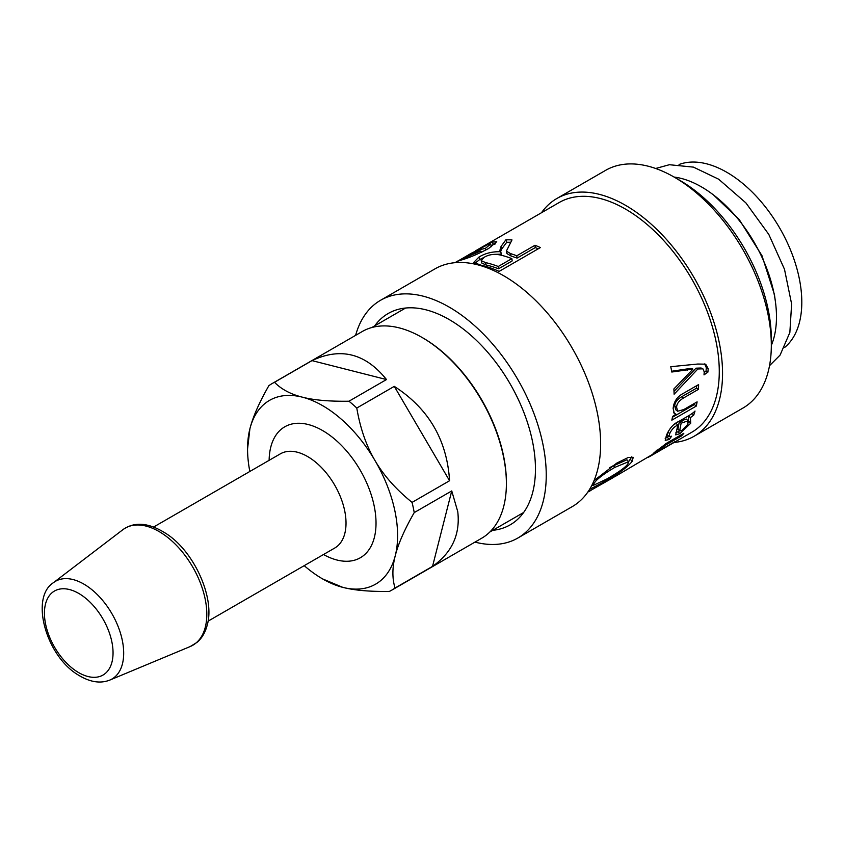 <?xml version="1.0" encoding="UTF-8"?>
<svg xmlns="http://www.w3.org/2000/svg" width="844" height="844" viewBox="0 0 844 844"><rect width="100%" height="100%" fill="white"/><g stroke="black" fill="none" stroke-linecap="round" stroke-linejoin="round"><path stroke-width="1.27" d="M704.677 363.901L706.322 367.752L706.038 371.149L707.905 372.109L704.012 374.884L704.234 371.845L702.915 368.839L701.079 368.005L695.984 368.184L697.84 368.976L674.113 394.222A132.624 76.572 -120 0 0 673.871 388.957L692.903 369.208A132.624 76.572 -120 0 0 692.892 369.092L691.036 368.353L671.655 371.254M695.984 368.184L674.008 391.384M706.038 371.149L704.255 372.415M692.892 369.092L671.792 372.025A132.624 76.572 -120 0 0 670.758 366.697L697.84 364.028L705.668 364.186L708.19 368.649L707.905 372.109M702.915 368.839L697.84 368.976M694.728 403.242L694.443 404.529L696.279 406.069L671.835 420.175A132.624 76.572 -120 0 0 672.594 416.387L676.044 414.393A132.624 76.572 -120 0 0 676.065 414.298L673.628 412.748M694.443 404.529L672.436 417.242M696.68 385.697L696.585 388.145L681.709 396.733C677.067 399.56 674.746 402.651 674.757 406.017L675.749 409.783L677.626 411.218L683.745 409.583L697.102 401.871A132.624 76.572 60 0 1 696.279 406.069M676.065 414.298L674.398 413.697L673.132 408.464C673.818 401.533 677.289 396.48 683.534 393.283L698.6 384.59A132.624 76.572 60 0 1 698.463 389.348L683.587 397.935C678.945 400.763 676.624 403.896 676.624 407.336L677.626 411.218M696.585 388.145L698.463 389.348M653.594 453.249L653.963 453.85C652.338 454.673 652.507 454.177 654.49 452.373L667.045 442.952L683.83 433.267A132.624 76.572 60 0 1 681.509 435.915L666.074 444.83L656.389 452.089L655.799 451.16M587.878 491.989L611.541 478.569A132.624 76.572 -120 0 0 615.413 476.069L620.319 473.231A132.624 76.572 60 0 1 616.447 475.742L652.866 454.199M672.14 443.3L648.298 457.321M656.98 450.105L657.487 450.844C655.071 452.88 656.21 452.532 660.884 449.799L675.084 441.602A132.624 76.572 60 0 1 672.257 443.501M680.844 434.987L681.509 435.915M688.071 420.829L686.341 419.078L679.336 421.462L681.108 423.203L679.642 431.031L681.836 430.461L687.839 424.321L688.071 420.829L681.108 423.203M679.336 421.462L677.943 429.09L679.642 431.031M668.511 436.264L665.199 438.49M667.277 433.478L667.235 434.818L668.933 436.738L671.624 436.19L669.186 439.534L665.23 440.325L666.475 435.198C669.598 428.182 673.723 423.582 678.84 421.42L684.431 418.191C690.076 415.069 693.599 412.684 695.013 411.039A132.624 76.572 60 0 1 693.726 415.09L690.424 417.622L690.698 423.234L679.821 433.711L675.706 434.882L677.837 425.091C674.398 426.526 671.666 429.417 669.63 433.753L668.933 436.738M677.837 425.091L676.065 423.35L673.945 424.616M679.515 430.883L675.78 432.877M690.381 414.657L688.651 415.892L688.493 422.243M667.551 437.53L669.186 439.534M688.651 415.892L690.424 417.622M692.091 413.518L693.726 415.09M650.46 456.108L691.806 432.233A132.624 76.572 -120 0 0 669.25 246.859A132.624 76.572 -120 0 0 559.182 202.518L480.31 248.052L492.221 242.101L496.726 241.7L488.581 248.516C478.253 253.96 469.116 257.821 461.151 260.089L457.575 261.239L464.844 257.051M468.103 255.173A132.624 76.572 60 0 1 470.171 253.907A132.624 76.572 60 0 1 485.237 248.484L490.512 244.211L488.032 244.517L470.171 253.907M475.689 250.752L480.31 248.052M501.062 246.448L505.83 239.865A132.624 76.572 60 0 1 511.991 239.928L506.368 251.122L510.557 253.622A132.624 76.572 60 0 1 516.771 255.785L534.99 245.266A132.624 76.572 60 0 1 540.403 247.556L499.142 271.388A132.624 76.572 -120 0 0 481.249 265.269L473.695 262.463L478.864 257.125C485.194 253.242 492.463 251.449 500.671 251.744L499.891 250.351L501.062 246.448L501.821 248.864L506.716 242.281L510.451 242.249M616.447 475.742A132.624 76.572 60 0 1 613.947 477.082M592.277 489.457L588.764 491.725M594.028 480.637L616.88 463.039L628.179 457.522L633.232 457.332L632.103 461.468C627.292 467.407 617.766 474.296 603.502 482.135L589.597 489.351M480.795 250.953A132.624 76.572 -120 0 0 467.587 255.447C462.385 258.38 461.626 259.129 465.308 257.694L480.795 250.953L481.375 252.293M463.641 259.245L463.113 258.253L465.308 257.694L465.719 258.538M491.05 245.393L495.386 243.884M491.619 246.67L490.512 244.211M481.27 252.05L482.673 251.67M485.891 250.014L485.237 248.484M481.164 260.627L481.84 263.064L486.112 265.005A129.976 75.042 60 0 1 498.551 268.793L512.171 260.933L511.865 258.623A132.624 76.572 -120 0 0 500.439 255.036C494.278 253.696 488.803 254.477 484.013 257.409L481.164 260.627L485.553 262.611A132.624 76.572 60 0 1 498.245 266.482L511.865 258.623M498.551 268.793L498.245 266.482M500.555 251.47L501.821 248.864M494.563 254.329L501.294 254.139L500.787 251.681M474.739 263.528L479.687 259.551L484.372 257.209M506.368 251.122L506.927 253.559L510.979 255.975L517.077 258.095L535.286 247.577L538.272 248.79M506.716 242.281L505.83 239.865M501.294 254.139L500.671 251.744M535.286 247.577L534.99 245.266M517.077 258.095L516.771 255.785M606.583 479.118C618.325 472.482 625.436 467.407 627.915 463.883L628.569 461.71L614.822 467.376C603.196 474.233 596.265 479.592 594.039 483.464L593.237 485.416L606.583 479.118M631.797 456.804L628.59 461.742L626.923 459.758L609.442 467.65M592.921 485.005L591.697 485.638M771.321 345.259L771.321 338.76A129.311 74.662 -120 0 0 722.548 217.225A129.311 74.662 -120 0 0 679.884 180.394L674.261 177.145A137.266 79.252 60 0 1 719.552 216.243A137.266 79.252 60 0 1 771.321 345.259A137.266 79.252 60 0 1 742.889 408.106L694.127 436.253A137.266 79.252 -120 0 0 670.78 244.401A137.266 79.252 -120 0 0 556.861 198.498A137.266 79.252 -120 0 0 541.479 212.741M556.861 198.498L605.623 170.34A137.266 79.252 60 0 1 674.261 177.145M674.103 442.456A137.266 79.252 -120 0 0 694.127 436.253M474.972 542.112A137.266 79.252 -120 0 0 517.815 538.05L572.211 506.643A137.266 79.252 -120 0 0 548.864 314.78A137.266 79.252 -120 0 0 434.945 268.888L380.549 300.295A137.266 79.252 -120 0 0 355.609 335.363M517.815 538.05A137.266 79.252 -120 0 0 494.468 346.188A137.266 79.252 -120 0 0 380.549 300.295M492.748 530.317A122.021 70.442 -120 0 0 510.187 524.841A122.021 70.442 -120 0 0 489.436 354.301A122.021 70.442 -120 0 0 388.177 313.504A122.021 70.442 -120 0 0 374.715 325.868M249.835 471.469A106.101 61.253 60 0 1 247.556 448.945A106.101 61.253 60 0 1 249.898 428.805C252.852 417.02 259.171 402.641 268.867 385.676A119.363 68.913 60 0 1 272.274 383.471A119.363 68.913 60 0 1 274.5 382.279L312.016 360.62C340.659 347.063 365.484 353.372 386.489 379.557L348.973 401.216A119.363 68.913 60 0 1 356.78 408.032L394.285 386.373C428.562 408.454 446.993 439.903 449.567 480.732L412.062 502.391A119.363 68.913 60 0 1 414.225 512.593L451.74 490.934L457.764 511.675C460.37 534.421 451.973 552.651 432.55 566.366L395.034 588.025A119.363 68.913 60 0 1 391.637 590.22A119.363 68.913 60 0 1 389.411 591.412C369.946 591.707 354.406 590.357 342.791 587.361A106.101 61.253 60 0 1 322.577 578.9A106.101 61.253 60 0 1 304.209 565.659M391.637 590.22L481.671 538.24A119.363 68.913 -120 0 0 506.389 483.601A119.363 68.913 -120 0 0 421.989 337.41A119.363 68.913 -120 0 0 362.298 331.502L272.274 383.471M421.989 337.41L422.928 337.948A118.033 68.153 -120 0 1 506.389 482.515L506.389 483.601M771.321 345.428A106.101 61.253 -120 0 0 776.48 316.838A106.101 61.253 -120 0 0 674.113 177.061M784.677 347.422A106.101 61.253 -120 0 0 801.8 302.215A106.101 61.253 -120 0 0 758.788 199.036A106.101 61.253 -120 0 0 679.072 164.496M247.556 448.945L249.898 428.805A106.101 61.253 60 0 1 302.363 397.165A106.101 61.253 60 0 1 375.042 460.624A106.101 61.253 60 0 1 395.256 555.721A106.101 61.253 60 0 1 342.791 587.361L322.577 578.9M412.062 502.391C395.984 489.362 383.651 475.436 375.042 460.624C366.317 445.864 360.23 428.341 356.78 408.032M395.034 588.025C392.122 578.34 392.196 567.569 395.256 555.721C398.21 543.937 404.529 529.557 414.225 512.593M451.74 490.934L432.55 566.366M348.973 401.216C329.519 401.512 313.979 400.161 302.363 397.165C290.631 394.232 281.347 389.263 274.5 382.279M312.016 360.62L386.489 379.557M394.285 386.373L449.567 480.732M685.708 369.503L687.565 370.21M706.322 367.752L708.19 368.649M674.757 406.017L676.624 407.336M681.709 396.733L683.587 397.935M655.588 451.361L656.368 452.679M665.42 443.923L666.074 444.83M680.823 420.607L682.585 422.348M668.005 432.033L669.63 433.753M678.196 431.695L679.821 433.711M688.989 421.346L690.698 423.234M493.392 244.475L492.221 242.101M486.112 265.005L485.553 262.611M479.687 259.551L478.864 257.125M510.979 255.975L510.557 253.622M613.124 465.477L614.822 467.376M593.237 482.462L594.039 483.464M602.89 481.217L603.502 482.135M630.479 459.442L632.103 461.468M269.13 460.328A75.601 43.645 60 0 1 329.719 435.219A75.601 43.645 60 0 1 374.356 537.48A75.601 43.645 60 0 1 323.505 554.519M153.671 526.994L280.387 453.829A54.375 31.397 60 0 1 326.617 473.347A54.375 31.397 60 0 1 344.816 533.45A54.375 31.397 60 0 1 334.762 548.02L208.046 621.173M205.314 627.134A67.615 39.035 60 0 1 190.206 646.546L197.063 642.347C201.906 638.243 205.303 632.483 207.234 625.066C214.988 598.744 195.164 553.358 167.766 534.674C149.947 522.71 134.956 521.064 122.781 529.758A67.615 39.035 60 0 1 181.122 550.531A67.615 39.035 60 0 1 205.314 627.134M109.825 680.074C100.468 683.798 90.086 682.195 78.671 675.253C46.188 656.463 29.603 597.531 53.552 582.603A56.432 32.578 60 0 1 102.24 599.936A56.432 32.578 60 0 1 122.433 663.88A56.432 32.578 60 0 1 109.825 680.074L190.206 646.546M111.978 662.055A48.519 28.01 60 0 1 54.754 647.506A48.519 28.01 60 0 1 69.503 589.555A48.519 28.01 60 0 1 111.978 662.055M458.324 260.743L454.958 262.684M592.372 484.287L593.237 485.416M405.616 308.018L371.835 327.525M523.649 512.477L489.879 531.973M655.672 168.483L669.376 164.717L693.43 167.123L718.655 179.202L745.885 202.887L768.821 234.453L784.487 269.268L791.619 303.977L789.857 332.483L780.088 355.092L769.528 365.684M713.655 195.08L739.133 219.408L761.953 255.626L774.433 294.524L775.467 302.046M53.552 582.603L122.781 529.758"/></g></svg>
